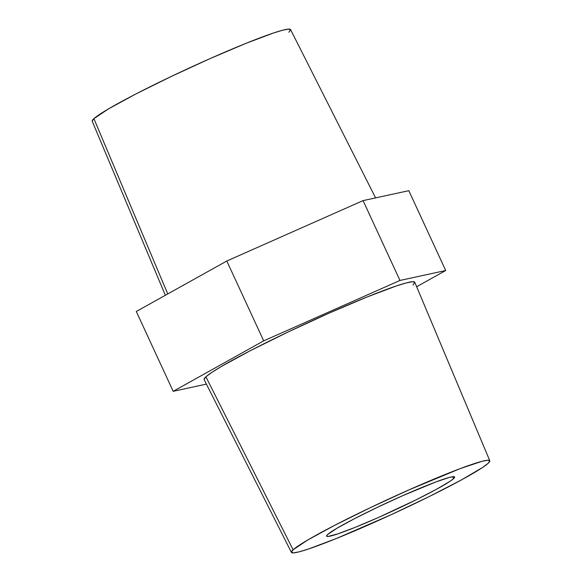 <?xml version="1.0" encoding="UTF-8"?>
<svg xmlns="http://www.w3.org/2000/svg" width="582" height="582" viewBox="0 0 582 582"><rect width="100%" height="100%" fill="white"/><g stroke="black" fill="none" stroke-linecap="round" stroke-linejoin="round"><path stroke-width="0.87" d="M453.545 478.666A70.531 4.925 -24.8 0 1 385.64 514.255A70.531 4.925 -24.8 0 1 326.575 536.153A70.531 4.925 -24.8 0 1 327.666 534.465L337.029 528.209L354.547 518.649L377.551 507.257L402.548 495.755L435.496 482.078L449.573 477.364L453.32 476.651L454.666 477.094L453.545 478.666L450.002 481.314L436.304 489.375L415.643 500.054L378.664 517.376L355.493 527.227L337.662 533.941L327.892 536.48L326.546 536.037L327.666 534.465A70.531 4.925 -24.8 0 1 395.571 498.883A70.531 4.925 -24.8 0 1 454.637 476.978A70.531 4.925 -24.8 0 1 453.545 478.666L452.643 476.716L453.545 478.666M489.789 460.755L414.777 282.27A116.029 8.097 155.2 0 0 317.743 318.216A116.029 8.097 155.2 0 0 205.912 376.816L293.117 549.779A109.249 7.624 -24.8 0 1 398.423 494.605A109.249 7.624 -24.8 0 1 489.789 460.755A109.249 7.624 -24.8 0 1 488.094 463.352A109.249 7.624 -24.8 0 1 383.036 518.417A109.249 7.624 -24.8 0 1 291.437 552.413A109.249 7.624 -24.8 0 1 293.117 549.779L205.912 376.816L211.732 372.465L221.305 366.514L250.122 350.8L287.974 332.053L329.085 313.138L367.213 296.929L396.546 285.893L406.44 282.881L412.616 281.71L414.821 282.437L412.98 285.027M375.594 197.887L290.563 29.587A109.249 7.624 155.2 0 0 198.964 63.584A109.249 7.624 155.2 0 0 93.906 118.648L167.747 293.946L93.906 118.648L108.405 108.95L135.533 94.153L171.173 76.504L209.891 58.687L245.786 43.424L273.409 33.036L282.728 30.199L288.541 29.1L290.622 29.784L288.883 32.221M226.805 261.012L363.073 200.608L408.819 190.678L363.073 200.608L399.965 280.451L263.697 340.856L173.181 391.322L206.406 384.113L173.181 391.322L263.697 340.856L399.965 280.451L445.71 270.514L399.965 280.451L363.073 200.608L226.805 261.012L263.697 340.856L226.805 261.012L136.29 311.486L226.805 261.012M416.647 286.722L445.71 270.514L408.819 190.678L445.71 270.514L416.647 286.722M204.071 379.399L205.912 376.816A116.029 8.097 155.2 0 0 204.129 379.602L291.437 552.413M92.167 121.085L93.906 118.648A109.249 7.624 155.2 0 0 92.211 121.245L165.353 295.278M293.117 549.779L291.378 552.216L293.459 552.9L299.272 551.801L308.591 548.964L336.214 538.576L391.49 514.561L429.392 496.482L461.388 479.939L482.616 467.448L488.094 463.352L489.833 460.915L487.752 460.231L481.94 461.33L460.144 468.634L409.102 489.818L370.385 507.635L334.745 525.284L307.616 540.081L293.117 549.779M136.29 311.486L173.181 391.322L136.29 311.486"/></g></svg>
